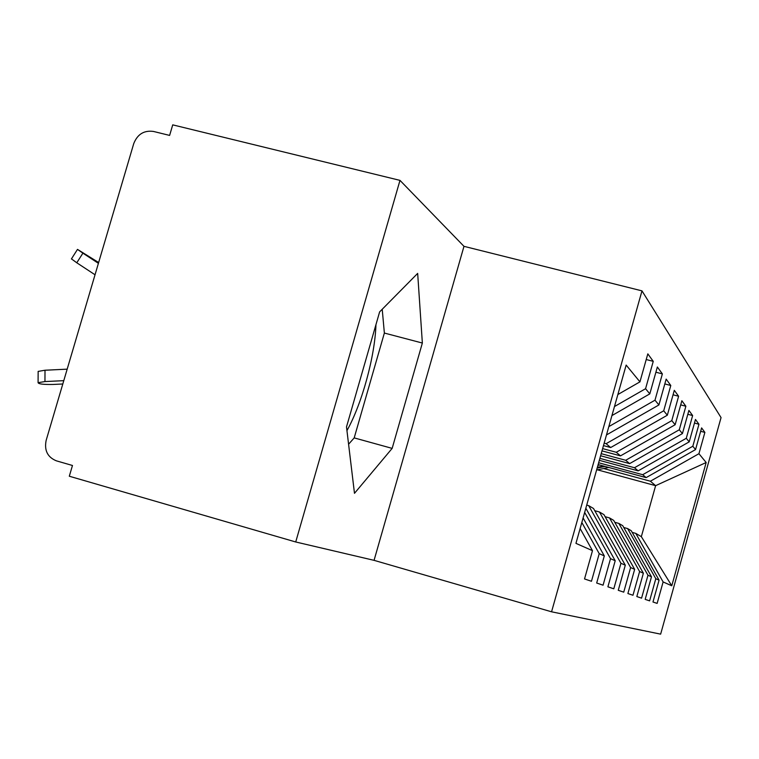 <?xml version="1.0" encoding="UTF-8"?>
<svg xmlns="http://www.w3.org/2000/svg" width="759" height="759" viewBox="0 0 759 759"><rect width="100%" height="100%" fill="white"/><g stroke="black" fill="none" stroke-linecap="round" stroke-linejoin="round"><path stroke-width="1.14" d="M346.948 430.6C361.91 403.978 375.003 356.161 375.952 324.653M399.984 180.376L172.72 124.855L169.618 135.415L153.489 131.449C144.068 130.159 137.493 134.191 133.764 143.536L46.128 440.476C44.164 450.448 47.589 457.241 56.403 460.846L72.475 465.485L69.306 476.225L295.716 541.973L374.064 560.341L551.565 611.801L641.981 290.868L463.977 246.333L399.984 180.376L295.716 541.973M551.565 611.801L660.643 634.144L721.05 417.592L641.981 290.868M671.772 585.777L663.119 581.944L635.767 533.378L641.336 536.66L671.772 585.777L706.164 462.506L698.935 453.702L704.883 432.402L701.61 427.905L695.557 449.584L692.815 446.245L698.963 424.253L695.472 419.452L689.21 441.861L686.278 438.294L692.635 415.553L688.906 410.42L682.426 433.588L679.286 429.774L685.87 406.236L681.867 400.733L675.149 424.736L671.781 420.628L678.612 396.245L674.305 390.325L667.332 415.211L663.708 410.799L670.795 385.496L666.165 379.111L658.907 404.955L654.989 400.192L662.37 373.893L657.36 366.995L649.808 393.874L645.567 388.712L653.252 361.35L647.816 353.855L639.941 381.862L617.854 394.547M639.941 381.862L626.156 365.07L575.948 543.359L592.485 550.673L584.534 578.946L591.46 581.28L599.221 553.662L604.306 555.911L596.688 583.035L603.073 585.189L610.521 558.662L615.207 560.74L607.893 586.811L613.794 588.804L620.947 563.282L625.293 565.199L618.262 590.303L623.737 592.153L630.625 567.561L634.657 569.345L627.883 593.547L632.968 595.255L639.609 571.536L643.366 573.197L636.829 596.555L641.573 598.158L647.977 575.246L651.488 576.793L645.178 599.373L649.609 600.862L655.804 578.709L659.078 580.161L652.977 602.001L657.133 603.396L663.119 581.944M645.567 388.712L614.477 406.539M649.808 393.874L611.934 415.581M592.485 550.673L580.123 528.52M654.989 400.192L608.822 426.615M658.907 404.955L606.479 434.935M599.221 553.662L581.821 522.486M604.306 555.911L583.102 517.951M604.164 443.152L606.128 443.683L610.682 447.544L603.471 445.609M663.708 410.799L606.128 443.683M667.332 415.211L610.682 447.544M610.521 558.662L584.658 512.41M615.207 560.74L585.834 508.236M602.627 448.607L616.27 452.279L620.501 455.874L601.991 450.874M671.781 420.628L616.27 452.279M675.149 424.736L620.501 455.874M620.947 563.282L588.68 505.646L586.716 505.105M588.68 505.646L593.529 508.502L625.293 565.199M601.204 453.664L625.691 460.277L629.638 463.616L600.606 455.77M679.286 429.774L625.691 460.277M682.426 433.588L629.638 463.616M630.625 567.561L599.468 512.002L594.762 510.703M599.468 512.002L603.974 514.659L634.657 569.345M599.885 458.37L634.477 467.734L638.158 470.855L599.325 460.333M686.278 438.294L634.477 467.734M689.21 441.861L638.158 470.855M639.609 571.536L609.505 517.913L605.122 516.699M609.505 517.913L613.699 520.38L643.366 573.197M598.642 462.753L642.693 474.698L646.137 477.62L598.13 464.584M692.815 446.245L642.693 474.698M695.557 449.584L646.137 477.62M647.977 575.246L618.851 523.416L614.762 522.287M618.851 523.416L622.769 525.721L651.488 576.793M603.68 468.531L650.378 481.215L655.624 485.665L597.437 469.83M698.935 453.702L650.378 481.215M706.164 462.506L655.624 485.665L641.336 536.66M655.804 578.709L627.589 528.558L623.765 527.505M627.589 528.558L631.251 530.721L659.078 580.161M374.064 560.341L463.977 246.333M392.156 448.379L422.355 343.04L417.668 273.392L379.623 311.892L346.502 426.909L354.481 493.322L392.156 448.379L354.197 437.896L384.367 333.059L382.223 309.264M635.767 533.378L632.181 532.382M704.883 432.402L700.671 431.292M698.963 424.253L694.466 423.067M692.635 415.553L687.825 414.291M685.87 406.236L680.709 404.889M678.612 396.245L673.053 394.794M670.795 385.496L664.808 383.931M662.37 373.893L655.89 372.214M653.252 361.35L646.222 359.529M348.58 444.233L354.197 437.896M384.367 333.059L422.355 343.04M597.143 468.085L604.989 466.453M608.746 467.468L596.602 470.001M597.352 467.354L603.538 466.054M599.714 465.02L597.902 465.39M599.904 460.485L599.24 460.628M63.784 380.667L44.952 381.559L38.083 382.678C38.529 384.026 43.538 384.614 53.102 384.452L62.798 383.997M38.14 371.891L38.149 371.398L45.009 370.231L67.181 369.159M98.651 262.529L77.494 249.388L82.902 253.164L76.773 262.775L71.45 258.885M98.414 263.335L82.902 253.164M76.773 262.775L95.036 274.777M45.009 370.231L44.952 381.559M38.083 382.678L38.149 371.398M77.494 249.388L71.393 258.971"/></g></svg>
